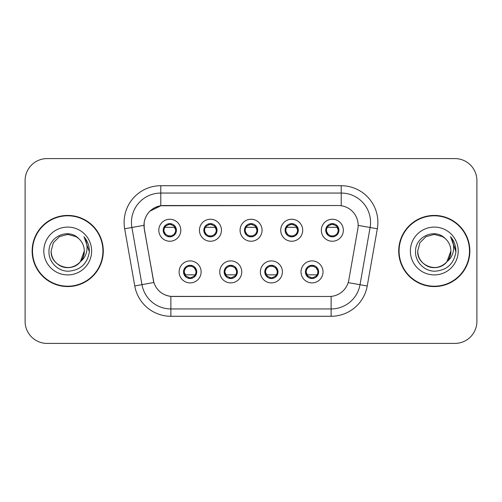 <?xml version="1.0" encoding="UTF-8"?>
<svg xmlns="http://www.w3.org/2000/svg" width="502" height="502" viewBox="0 0 502 502"><rect width="100%" height="100%" fill="white"/><g stroke="black" fill="none" stroke-linecap="round" stroke-linejoin="round"><path stroke-width="0.75" d="M241.757 271.902A11 11 0 0 1 230.757 282.902A11 11 0 0 1 219.757 271.902A11 11 0 0 1 230.757 260.902A11 11 0 0 1 241.757 271.902M224.156 271.902A6.601 6.601 0 0 0 230.757 278.503A6.601 6.601 0 0 0 237.358 271.902A6.601 6.601 0 0 0 230.757 265.301A6.601 6.601 0 0 0 224.156 271.902L224.218 271.902C224.275 273.621 225.103 275.04 226.716 276.156A5.867 5.867 0 0 1 226.716 267.648C225.116 268.758 224.281 270.176 224.218 271.902M282.394 271.902A11 11 0 0 1 271.387 282.902A11 11 0 0 1 260.387 271.902A11 11 0 0 1 271.387 260.902A11 11 0 0 1 282.394 271.902M264.786 271.902A6.601 6.601 0 0 0 271.387 278.503A6.601 6.601 0 0 0 277.989 271.902A6.601 6.601 0 0 0 271.387 265.301A6.601 6.601 0 0 0 264.786 271.902L264.849 271.902C264.905 273.621 265.74 275.04 267.353 276.156A5.867 5.867 0 0 1 267.353 267.648C265.746 268.758 264.912 270.176 264.849 271.902M323.024 271.902A11 11 0 0 1 312.024 282.902A11 11 0 0 1 301.018 271.902A11 11 0 0 1 312.024 260.902A11 11 0 0 1 323.024 271.902M305.423 271.902A6.601 6.601 0 0 0 312.024 278.503A6.601 6.601 0 0 0 318.626 271.902A6.601 6.601 0 0 0 312.024 265.301A6.601 6.601 0 0 0 305.423 271.902L305.48 271.902C305.536 273.621 306.371 275.04 307.983 276.156A5.867 5.867 0 0 1 307.983 267.648C306.377 268.758 305.542 270.176 305.48 271.902M201.126 271.902A11 11 0 0 1 190.126 282.902A11 11 0 0 1 179.12 271.902A11 11 0 0 1 190.126 260.902A11 11 0 0 1 201.126 271.902M183.525 271.902A6.601 6.601 0 0 0 190.126 278.503A6.601 6.601 0 0 0 196.728 271.902A6.601 6.601 0 0 0 190.126 265.301A6.601 6.601 0 0 0 183.525 271.902L183.581 271.902C183.638 273.621 184.472 275.04 186.085 276.156A5.867 5.867 0 0 1 186.085 267.648C184.479 268.758 183.644 270.176 183.581 271.902M221.445 230.242A11 11 0 0 1 210.438 241.242A11 11 0 0 1 199.438 230.242A11 11 0 0 1 210.438 219.242A11 11 0 0 1 221.445 230.242M203.837 230.242A6.601 6.601 0 0 0 210.438 236.844A6.601 6.601 0 0 0 217.04 230.242A6.601 6.601 0 0 0 210.438 223.641A6.601 6.601 0 0 0 203.837 230.242M262.075 230.242A11 11 0 0 1 251.075 241.242A11 11 0 0 1 240.069 230.242A11 11 0 0 1 251.075 219.242A11 11 0 0 1 262.075 230.242M244.474 230.242A6.601 6.601 0 0 0 251.075 236.844A6.601 6.601 0 0 0 257.677 230.242A6.601 6.601 0 0 0 251.075 223.641A6.601 6.601 0 0 0 244.474 230.242M302.706 230.242A11 11 0 0 1 291.706 241.242A11 11 0 0 1 280.706 230.242A11 11 0 0 1 291.706 219.242A11 11 0 0 1 302.706 230.242M285.105 230.242A6.601 6.601 0 0 0 291.706 236.844A6.601 6.601 0 0 0 298.307 230.242A6.601 6.601 0 0 0 291.706 223.641A6.601 6.601 0 0 0 285.105 230.242M343.343 230.242A11 11 0 0 1 332.337 241.242A11 11 0 0 1 321.336 230.242A11 11 0 0 1 332.337 219.242A11 11 0 0 1 343.343 230.242M325.735 230.242A6.601 6.601 0 0 0 332.337 236.844A6.601 6.601 0 0 0 338.938 230.242A6.601 6.601 0 0 0 332.337 223.641A6.601 6.601 0 0 0 325.735 230.242M180.808 230.242A11 11 0 0 1 169.808 241.242A11 11 0 0 1 158.808 230.242A11 11 0 0 1 169.808 219.242A11 11 0 0 1 180.808 230.242M163.206 230.242A6.601 6.601 0 0 0 169.808 236.844A6.601 6.601 0 0 0 176.409 230.242A6.601 6.601 0 0 0 169.808 223.641A6.601 6.601 0 0 0 163.206 230.242M144.294 228.768A19.804 19.804 0 0 1 163.796 205.525L338.354 205.525A19.804 19.804 0 0 1 357.857 228.768L348.802 280.11A19.804 19.804 0 0 1 329.299 296.475L172.845 296.475A19.804 19.804 0 0 1 153.342 280.11L144.294 228.768M32.141 251A35.573 35.573 0 0 0 67.714 286.573A35.573 35.573 0 0 0 103.286 251A35.573 35.573 0 0 0 67.714 215.427A35.573 35.573 0 0 0 32.141 251M398.713 251A35.573 35.573 0 0 0 434.286 286.573A35.573 35.573 0 0 0 469.859 251A35.573 35.573 0 0 0 434.286 215.427A35.573 35.573 0 0 0 398.713 251M329.224 296.475L170.875 296.381C162.46 295.189 156.793 290.595 153.882 282.601L144.218 228.768L144.137 222.399C146.038 213.218 151.585 207.671 160.784 205.745L338.279 205.525M149.841 211.21L160.941 205.726M124.672 228.761A36.671 36.671 0 0 1 160.784 185.721L341.216 185.721A36.671 36.671 0 0 1 377.328 228.761L367.238 285.971A36.671 36.671 0 0 1 331.125 316.279L170.875 316.279A36.671 36.671 0 0 1 134.762 285.971L124.672 228.761L131.894 227.488A29.336 29.336 0 0 1 160.784 193.057L341.216 193.057A29.336 29.336 0 0 1 370.106 227.488L360.016 284.697A29.336 29.336 0 0 1 331.125 308.943L170.875 308.943A29.336 29.336 0 0 1 141.984 284.697L131.894 227.488A29.336 29.336 0 0 1 131.449 222.399M172.776 296.475L170.875 296.381L170.875 316.279M134.762 285.971L153.838 282.469M153.392 280.731L153.273 280.11M131.894 227.488L143.917 225.329M476.9 180.588A22 22 0 0 0 454.9 158.588L47.1 158.588A22 22 0 0 0 25.1 180.588L25.1 321.412A22 22 0 0 0 47.1 343.412L454.9 343.412A22 22 0 0 0 476.9 321.412L476.9 180.588L476.9 321.412M25.1 180.588L25.1 321.412M454.9 158.588L47.1 158.588M47.1 343.412L454.9 343.412M175.675 230.242A5.867 5.867 0 0 1 173.849 234.497C175.455 233.392 176.284 231.974 176.346 230.242C176.296 228.529 175.462 227.111 173.849 225.988A5.867 5.867 0 0 1 175.675 230.242M168.672 236.743L168.979 236.053L165.767 234.497C163.357 231.66 163.357 228.824 165.767 225.988C164.16 227.099 163.326 228.523 163.269 230.255L165.767 234.497A5.867 5.867 0 0 1 165.779 225.982A5.867 5.867 0 0 0 163.941 230.242M170.065 224.381L171.307 224.57A5.867 5.867 0 0 1 171.351 224.582L171.653 223.905M174.884 227.312L164.731 227.312M174.464 227.312L175.662 229.897M168.088 224.632L169.55 224.381L169.525 223.836M170.944 223.741L170.435 224.407L173.849 225.988C176.258 228.83 176.258 231.667 173.849 234.497L171.351 235.902L171.653 236.58M170.944 236.743L170.636 236.053L171.351 235.902M170.435 236.078L170.749 236.775M171.377 235.896L168.095 235.852M168.672 223.741L168.979 224.432L165.767 225.988M169.18 224.407L168.867 223.71M194.167 267.648A5.867 5.867 0 0 1 194.155 276.169A5.867 5.867 0 0 0 195.993 271.902M189.869 277.763L188.626 277.575A5.867 5.867 0 0 1 188.583 277.562L188.281 278.24M185.05 274.839L195.196 274.839M185.47 274.839L184.265 272.247M191.839 277.512L190.377 277.763L190.402 278.309M188.99 278.403L189.499 277.738L186.085 276.156C183.669 273.32 183.669 270.484 186.085 267.648L188.583 266.242L188.281 265.564M188.99 265.401L189.298 266.091L188.583 266.242M189.499 266.066L189.185 265.37M188.557 266.248L191.839 266.292M191.262 265.401L190.747 266.066L191.664 266.242L191.965 265.564M194.161 267.648C196.577 270.49 196.577 273.326 194.167 276.156C195.774 275.046 196.602 273.628 196.665 271.896L194.161 267.648L191.664 266.242M191.262 278.403L190.948 277.713L194.167 276.156M190.747 277.738L191.067 278.434M216.306 230.242A5.867 5.867 0 0 1 214.48 234.497C216.086 233.392 216.92 231.974 216.983 230.242C216.927 228.529 216.092 227.111 214.48 225.988A5.867 5.867 0 0 1 216.306 230.242M209.303 223.741L209.616 224.432L206.404 225.988C203.988 228.824 203.988 231.66 206.404 234.497A5.867 5.867 0 0 1 206.41 225.982C204.791 227.099 203.963 228.523 203.9 230.255L206.404 234.497L208.901 235.902L208.6 236.58M210.696 224.381L211.938 224.57A5.867 5.867 0 0 1 211.982 224.582L212.283 223.905M215.515 227.312L205.368 227.312M215.094 227.312L216.299 229.897M208.725 224.632L210.187 224.381L210.162 223.836M211.574 223.741L211.066 224.407L214.48 225.988C216.895 228.83 216.895 231.667 214.48 234.497L211.982 235.902L212.283 236.58M211.574 236.743L211.267 236.053L211.982 235.902M211.066 236.078L211.38 236.775M212.007 235.896L208.725 235.852M209.303 236.743L209.817 236.078L208.901 235.902M256.942 230.242A5.867 5.867 0 0 1 255.116 234.497C256.717 233.392 257.551 231.974 257.614 230.242C257.557 228.529 256.723 227.111 255.11 225.988A5.867 5.867 0 0 1 256.942 230.242M249.94 223.741L250.247 224.432L247.034 225.988C244.618 228.824 244.618 231.66 247.034 234.497A5.867 5.867 0 0 1 247.04 225.982C245.428 227.099 244.593 228.523 244.53 230.255L247.034 234.497L249.532 235.902L249.23 236.58M251.326 224.381L252.569 224.57A5.867 5.867 0 0 1 252.613 224.582L252.914 223.905M256.152 227.312L245.999 227.312M255.725 227.312L256.93 229.897M249.356 224.632L250.818 224.381L250.793 223.836M252.211 223.741L251.697 224.407L255.11 225.988C257.526 228.83 257.526 231.667 255.116 234.497L252.613 235.902L252.914 236.58M252.211 236.743L251.897 236.053L252.613 235.902M251.697 236.078L252.017 236.775M252.638 235.896L249.356 235.852M249.94 236.743L250.448 236.078L249.532 235.902M297.573 230.242A5.867 5.867 0 0 1 295.747 234.497C297.347 233.392 298.182 231.974 298.244 230.242C298.194 228.529 297.36 227.111 295.747 225.988A5.867 5.867 0 0 1 297.573 230.242M290.57 223.741L290.878 224.432L287.665 225.988C285.255 228.824 285.255 231.66 287.665 234.497A5.867 5.867 0 0 1 287.677 225.982C286.058 227.099 285.224 228.523 285.167 230.255L287.665 234.497L290.162 235.902L289.861 236.58M291.963 224.381L293.206 224.57A5.867 5.867 0 0 1 293.25 224.582L293.551 223.905M296.782 227.312L286.629 227.312M296.362 227.312L297.56 229.897M289.987 224.632L291.449 224.381L291.424 223.836M292.842 223.741L292.333 224.407L295.747 225.988C298.157 228.83 298.157 231.667 295.747 234.497L293.25 235.902L289.993 235.852M292.842 236.743L292.534 236.053L293.25 235.902L293.551 236.58M292.333 236.078L292.647 236.775M290.57 236.743L291.078 236.078L290.162 235.902M338.204 230.242A5.867 5.867 0 0 1 336.378 234.497C337.984 233.392 338.819 231.974 338.881 230.242C338.825 228.529 337.99 227.111 336.378 225.988A5.867 5.867 0 0 1 338.204 230.242M331.201 223.741L331.515 224.432L328.302 225.988C325.886 228.824 325.886 231.66 328.302 234.497A5.867 5.867 0 0 1 328.308 225.982C326.689 227.099 325.861 228.523 325.798 230.255L328.302 234.497L330.799 235.902L330.498 236.58M332.594 224.381L333.836 224.57A5.867 5.867 0 0 1 333.88 224.582L334.181 223.905M337.413 227.312L327.266 227.312M336.993 227.312L338.197 229.897M330.623 224.632L332.086 224.381L332.06 223.836M333.472 223.741L332.964 224.407L336.378 225.988C338.794 228.83 338.794 231.667 336.378 234.497L333.88 235.902L330.623 235.852M333.472 236.743L333.165 236.053L333.88 235.902L334.181 236.58M332.964 236.078L333.278 236.775M331.201 236.743L331.715 236.078L330.799 235.902M331.715 224.407L331.395 223.71M231.893 265.401L231.585 266.091L234.798 267.648C237.208 270.49 237.208 273.326 234.798 276.156C236.404 275.046 237.239 273.628 237.295 271.896L234.798 267.648A5.867 5.867 0 0 1 234.785 276.169A5.867 5.867 0 0 0 236.624 271.902M230.5 277.763L229.263 277.575A5.867 5.867 0 0 1 229.213 277.562L228.912 278.24M225.68 274.839L235.833 274.839M226.101 274.839L224.902 272.247M232.476 277.512L231.014 277.763L231.039 278.309M229.621 278.403L230.129 277.738L226.716 276.156C224.306 273.32 224.306 270.484 226.716 267.648L229.213 266.242L228.912 265.564M229.621 265.401L229.929 266.091L229.213 266.242M230.129 266.066L229.816 265.37M229.194 266.248L232.47 266.292M231.893 278.403L231.585 277.713L234.798 276.156M231.384 277.738L231.698 278.434M272.523 265.401L272.216 266.091L275.429 267.648C277.844 270.49 277.844 273.326 275.429 276.156C277.035 275.046 277.87 273.628 277.932 271.896L275.429 267.648A5.867 5.867 0 0 1 275.422 276.169A5.867 5.867 0 0 0 277.255 271.902M271.136 277.763L269.894 277.575A5.867 5.867 0 0 1 269.85 277.562L269.549 278.24M266.311 274.839L276.464 274.839M266.738 274.839L265.533 272.247M273.107 277.512L271.645 277.763L271.67 278.309M270.252 278.403L270.766 277.738L267.353 276.156C264.937 273.32 264.937 270.484 267.353 267.648L269.85 266.242L269.549 265.564M270.252 265.401L270.565 266.091L269.85 266.242M270.766 266.066L270.446 265.37M269.825 266.248L273.107 266.292M272.523 278.403L272.216 277.713L275.429 276.156M272.015 277.738L272.329 278.434M313.16 265.401L312.846 266.091L316.059 267.648C318.475 270.49 318.475 273.326 316.059 276.156C317.672 275.046 318.5 273.628 318.563 271.896L316.059 267.648A5.867 5.867 0 0 1 316.053 276.169A5.867 5.867 0 0 0 317.892 271.902M311.767 277.763L310.525 277.575A5.867 5.867 0 0 1 310.481 277.562L310.18 278.24M306.948 274.839L317.095 274.839M307.368 274.839L306.164 272.247M313.737 277.512L312.275 277.763L312.3 278.309M310.889 278.403L311.397 277.738L307.983 276.156C305.567 273.32 305.567 270.484 307.983 267.648L310.481 266.242L310.18 265.564M310.889 265.401L311.196 266.091L310.481 266.242M311.397 266.066L311.083 265.37M310.456 266.248L313.737 266.292M313.16 278.403L312.846 277.713L316.059 276.156M312.646 277.738L312.966 278.434M102.916 251A35.203 35.203 0 0 0 67.714 215.797A35.203 35.203 0 0 0 32.511 251A35.203 35.203 0 0 0 67.714 286.203A35.203 35.203 0 0 0 102.916 251M80.42 261.655C71.617 273.546 50.269 265.941 51.135 251C51.355 257.25 54.122 262.038 59.424 265.357C69.759 271.977 84.857 263.261 84.292 251C84.066 257.25 81.305 262.038 76.003 265.357C65.668 271.977 50.57 263.261 51.135 251C50.57 263.261 65.668 271.977 76.003 265.357C81.305 262.038 84.066 257.25 84.292 251C84.066 257.25 81.305 262.038 76.003 265.357C65.668 271.977 50.57 263.261 51.135 251L53.356 242.711L59.424 236.643L67.714 234.421L76.003 236.643L78.576 238.475C68.397 227.808 48.813 236.593 48.995 251C48.217 261.661 57.68 271.287 68.247 271.212C80.151 270.352 87.166 264.027 89.3 252.242L89.337 251C89.274 245.56 87.461 240.784 83.909 236.674C86.614 241.111 87.568 245.886 86.764 251C85.993 255.349 83.878 258.9 80.42 261.655A16.579 16.579 0 0 0 84.292 251C84.066 257.25 81.305 262.038 76.003 265.357C65.668 271.977 50.57 263.261 51.135 251L53.356 242.711L59.424 236.643L67.714 234.421L76.003 236.643L78.576 238.475L76.003 236.643L67.714 234.421L59.424 236.643L53.356 242.711L51.135 251L53.356 242.711L59.424 236.643M84.292 251L80.376 261.705L84.292 251A16.579 16.579 0 0 0 78.576 238.475L76.003 236.643L67.714 234.421L59.424 236.643L53.356 242.711L51.135 251M43.799 251A23.914 23.914 0 0 0 67.714 274.914A23.914 23.914 0 0 0 91.628 251A23.914 23.914 0 0 0 67.714 227.086A23.914 23.914 0 0 0 43.799 251M84.066 236.856L89.325 251.627L84.066 236.856M469.489 251A35.203 35.203 0 0 0 434.286 215.797A35.203 35.203 0 0 0 399.084 251A35.203 35.203 0 0 0 434.286 286.203A35.203 35.203 0 0 0 469.489 251M445.148 238.475A16.579 16.579 0 0 1 450.865 251L446.949 261.705L450.865 251C450.645 257.25 447.878 262.038 442.576 265.357C432.241 271.977 417.143 263.261 417.708 251L419.929 242.711L425.997 236.643L434.286 234.421L442.576 236.643L445.148 238.475C434.97 227.808 415.386 236.593 415.568 251C414.79 261.661 424.253 271.287 434.82 271.212C446.724 270.352 453.739 264.027 455.872 252.242L455.91 251C455.847 245.56 454.04 240.784 450.482 236.674C453.187 241.111 454.141 245.886 453.337 251C452.566 255.349 450.451 258.9 446.993 261.655A16.579 16.579 0 0 0 450.865 251C450.645 257.25 447.878 262.038 442.576 265.357C432.241 271.977 417.143 263.261 417.708 251L419.929 242.711L425.997 236.643L434.286 234.421L442.576 236.643L445.148 238.475L442.576 236.643L434.286 234.421L425.997 236.643L419.929 242.711L417.708 251L419.929 242.711L425.997 236.643L434.286 234.421L442.576 236.643L445.148 238.475L442.576 236.643L434.286 234.421L425.997 236.643L419.929 242.711L417.708 251C417.143 263.261 432.241 271.977 442.576 265.357C447.878 262.038 450.645 257.25 450.865 251C451.43 263.261 436.332 271.977 425.997 265.357C420.695 262.038 417.934 257.25 417.708 251C416.842 265.941 438.19 273.546 446.993 261.655M410.372 251A23.914 23.914 0 0 0 434.286 274.914A23.914 23.914 0 0 0 458.2 251A23.914 23.914 0 0 0 434.286 227.086A23.914 23.914 0 0 0 410.372 251M455.91 251L450.802 237.044M450.639 236.856L455.898 251.627L450.639 236.856M341.216 185.721L341.216 205.732M331.125 296.387L331.125 316.279M348.187 282.613L367.238 285.971M358.158 225.385L377.328 228.761M160.784 185.721L160.784 205.745M168.264 224.582L167.963 223.905M168.264 235.902L167.963 236.58M191.664 277.562L191.965 278.24M204.571 230.242A5.867 5.867 0 0 1 206.41 225.982M208.901 224.582L208.6 223.905M245.208 230.242A5.867 5.867 0 0 1 247.04 225.982M249.532 224.582L249.23 223.905M285.839 230.242A5.867 5.867 0 0 1 287.677 225.982M290.162 224.582L289.861 223.905M326.469 230.242A5.867 5.867 0 0 1 328.308 225.982M330.799 224.582L330.498 223.905M232.3 277.562L232.602 278.24M232.3 266.242L232.602 265.564M272.931 277.562L273.232 278.24M272.931 266.242L273.232 265.564M313.562 277.562L313.863 278.24M313.562 266.242L313.863 265.564M170.749 223.71L170.429 224.407M168.867 236.775L169.187 236.078M189.185 278.434L189.505 277.738M191.067 265.37L190.747 266.066M211.38 223.71L211.06 224.407M209.823 224.407L209.497 223.71M209.497 236.775L209.823 236.078M252.017 223.71L251.697 224.407M250.454 224.407L250.134 223.71M250.134 236.775L250.454 236.078M292.647 223.71L292.327 224.407M291.085 224.407L290.765 223.71M290.765 236.775L291.085 236.078M333.278 223.71L332.958 224.407M331.395 236.775L331.715 236.078M229.816 278.434L230.136 277.738M231.698 265.37L231.378 266.066M270.446 278.434L270.773 277.738M272.329 265.37L272.009 266.066M311.083 278.434L311.403 277.738M312.966 265.37L312.646 266.066"/></g></svg>
